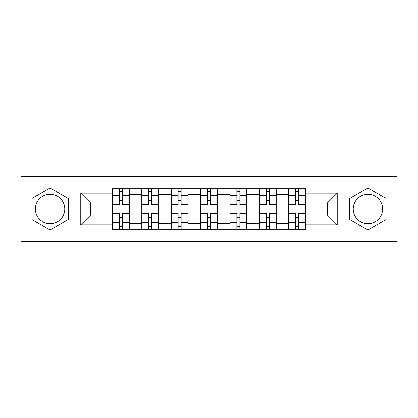 <?xml version="1.0" encoding="UTF-8"?>
<svg xmlns="http://www.w3.org/2000/svg" width="418" height="418" viewBox="0 0 418 418"><rect width="100%" height="100%" fill="white"/><g stroke="black" fill="none" stroke-linecap="round" stroke-linejoin="round"><path stroke-width="0.63" d="M50.087 223.687A14.687 14.687 0 0 1 35.399 209A14.687 14.687 0 0 1 50.087 194.313A14.687 14.687 0 0 1 64.769 209A14.687 14.687 0 0 1 50.087 223.687M367.913 223.687A14.687 14.687 0 0 1 353.231 209A14.687 14.687 0 0 1 367.913 194.313A14.687 14.687 0 0 1 382.601 209A14.687 14.687 0 0 1 367.913 223.687M340.989 241.29L397.1 241.29L397.1 176.709L20.9 176.709L20.9 241.29L340.989 241.29L340.989 176.709M141.78 229.242L141.78 194.501L129.355 194.501L129.355 229.242M129.355 194.501L129.355 188.758M141.78 194.501L141.78 188.758M158.725 188.758L158.725 229.242M171.155 229.242L171.155 188.758M188.1 188.758L188.1 229.242M200.525 229.242L200.525 188.758M217.475 188.758L217.475 229.242M229.9 229.242L229.9 188.758M246.845 188.758L246.845 229.242M259.275 229.242L259.275 188.758M276.22 188.758L276.22 229.242M288.645 229.242L288.645 188.758M288.645 214.836L276.22 214.836M259.275 214.836L246.845 214.836M229.9 214.836L217.475 214.836M200.525 214.836L188.1 214.836M171.155 214.836L158.725 214.836M141.78 214.836L129.355 214.836M288.645 203.164L276.22 203.164M259.275 203.164L246.845 203.164M229.9 203.164L217.475 203.164M200.525 203.164L188.1 203.164M171.155 203.164L158.725 203.164M141.78 203.164L129.355 203.164M90.753 214.836L112.411 214.836L112.411 203.164L90.753 203.164L90.753 214.836L80.773 224.816L80.773 193.184L112.411 193.184L112.411 203.164M305.589 203.164L305.589 214.836L327.247 214.836L327.247 203.164L305.589 203.164L305.589 188.758L112.411 188.758L112.411 193.184M305.589 193.184L337.227 193.184L337.227 224.816L305.589 224.816L305.589 214.836M112.411 214.836L112.411 229.242L305.589 229.242L305.589 224.816M112.411 224.816L80.773 224.816M77.011 241.29L77.011 176.709M68.254 198.508L50.087 188.022L31.914 198.508L31.914 219.492L50.087 229.978L68.254 219.492L68.254 198.508M386.086 198.508L367.913 188.022L349.746 198.508L349.746 219.492L367.913 229.978L386.086 219.492L386.086 198.508M122.385 226.415L119.376 226.415M119.376 191.585L122.385 191.585M151.76 226.415L148.745 226.415M148.745 191.585L151.76 191.585M181.135 226.415L178.12 226.415M178.12 191.585L181.135 191.585M210.505 226.415L207.495 226.415M207.495 191.585L210.505 191.585M239.88 226.415L236.865 226.415M236.865 191.585L239.88 191.585M269.255 226.415L266.24 226.415M266.24 191.585L269.255 191.585M298.624 226.415L295.615 226.415M295.615 191.585L298.624 191.585M80.773 193.184L90.753 203.164M327.247 214.836L337.227 224.816M327.247 203.164L337.227 193.184M129.261 229.242L129.261 204.574L122.385 204.574L122.385 188.758M119.376 188.758L119.376 204.574L112.505 204.574L112.505 188.758M129.261 204.574L129.261 188.758M112.505 229.242L112.505 213.426L119.376 213.426L119.376 229.242M122.385 229.242L122.385 213.426L129.261 213.426M119.376 200.431L122.385 200.431M112.505 213.426L112.505 204.574M122.385 217.569L119.376 217.569M122.385 226.791L119.376 226.791M119.376 220.014L122.385 220.014M122.385 197.986L119.376 197.986M119.376 191.209L122.385 191.209M158.631 229.242L158.631 204.574L151.76 204.574L151.76 188.758M148.745 188.758L148.745 204.574L141.874 204.574L141.874 188.758M158.631 204.574L158.631 188.758M141.874 229.242L141.874 213.426L148.745 213.426L148.745 229.242M151.76 229.242L151.76 213.426L158.631 213.426M148.745 200.431L151.76 200.431M141.874 213.426L141.874 204.574M151.76 217.569L148.745 217.569M151.76 226.791L148.745 226.791M148.745 220.014L151.76 220.014M151.76 197.986L148.745 197.986M148.745 191.209L151.76 191.209M188.006 229.242L188.006 204.574L181.135 204.574L181.135 188.758M178.12 188.758L178.12 204.574L171.249 204.574L171.249 188.758M188.006 204.574L188.006 188.758M171.249 229.242L171.249 213.426L178.12 213.426L178.12 229.242M181.135 229.242L181.135 213.426L188.006 213.426M178.12 200.431L181.135 200.431M171.249 213.426L171.249 204.574M181.135 217.569L178.12 217.569M181.135 226.791L178.12 226.791M178.12 220.014L181.135 220.014M181.135 197.986L178.12 197.986M178.12 191.209L181.135 191.209M217.381 229.242L217.381 204.574L210.505 204.574L210.505 188.758M207.495 188.758L207.495 204.574L200.619 204.574L200.619 188.758M217.381 204.574L217.381 188.758M200.619 229.242L200.619 213.426L207.495 213.426L207.495 229.242M210.505 229.242L210.505 213.426L217.381 213.426M207.495 200.431L210.505 200.431M200.619 213.426L200.619 204.574M210.505 217.569L207.495 217.569M210.505 226.791L207.495 226.791M207.495 220.014L210.505 220.014M210.505 197.986L207.495 197.986M207.495 191.209L210.505 191.209M246.751 229.242L246.751 204.574L239.88 204.574L239.88 188.758M236.865 188.758L236.865 204.574L229.994 204.574L229.994 188.758M246.751 204.574L246.751 188.758M229.994 229.242L229.994 213.426L236.865 213.426L236.865 229.242M239.88 229.242L239.88 213.426L246.751 213.426M236.865 200.431L239.88 200.431M229.994 213.426L229.994 204.574M239.88 217.569L236.865 217.569M239.88 226.791L236.865 226.791M236.865 220.014L239.88 220.014M239.88 197.986L236.865 197.986M236.865 191.209L239.88 191.209M276.126 229.242L276.126 204.574L269.255 204.574L269.255 188.758M266.24 188.758L266.24 204.574L259.369 204.574L259.369 188.758M276.126 204.574L276.126 188.758M259.369 229.242L259.369 213.426L266.24 213.426L266.24 229.242M269.255 229.242L269.255 213.426L276.126 213.426M266.24 200.431L269.255 200.431M259.369 213.426L259.369 204.574M269.255 217.569L266.24 217.569M269.255 226.791L266.24 226.791M266.24 220.014L269.255 220.014M269.255 197.986L266.24 197.986M266.24 191.209L269.255 191.209M305.495 229.242L305.495 204.574L298.624 204.574L298.624 188.758M295.615 188.758L295.615 204.574L288.739 204.574L288.739 188.758M305.495 204.574L305.495 188.758M288.739 229.242L288.739 213.426L295.615 213.426L295.615 229.242M298.624 229.242L298.624 213.426L305.495 213.426M295.615 200.431L298.624 200.431M288.739 213.426L288.739 204.574M298.624 217.569L295.615 217.569M298.624 226.791L295.615 226.791M295.615 220.014L298.624 220.014M298.624 197.986L295.615 197.986M295.615 191.209L298.624 191.209M259.275 194.501L246.845 194.501M229.9 194.501L217.475 194.501M200.525 194.501L188.1 194.501M171.155 194.501L158.725 194.501M288.645 194.501L276.22 194.501M259.275 223.499L246.845 223.499M229.9 223.499L217.475 223.499M200.525 223.499L188.1 223.499M171.155 223.499L158.725 223.499M141.78 223.499L129.355 223.499M288.645 223.499L276.22 223.499M129.261 195.253L122.385 195.253M119.376 195.253L112.505 195.253M119.376 195.504L112.505 195.504M119.376 222.496L112.505 222.496M119.376 222.747L112.505 222.747M129.261 222.747L122.385 222.747M129.261 195.504L122.385 195.504M129.261 222.496L122.385 222.496M158.631 195.253L151.76 195.253M148.745 195.253L141.874 195.253M148.745 195.504L141.874 195.504M148.745 222.496L141.874 222.496M148.745 222.747L141.874 222.747M158.631 222.747L151.76 222.747M158.631 195.504L151.76 195.504M158.631 222.496L151.76 222.496M188.006 195.253L181.135 195.253M178.12 195.253L171.249 195.253M178.12 195.504L171.249 195.504M178.12 222.496L171.249 222.496M178.12 222.747L171.249 222.747M188.006 222.747L181.135 222.747M188.006 195.504L181.135 195.504M188.006 222.496L181.135 222.496M217.381 195.253L210.505 195.253M207.495 195.253L200.619 195.253M207.495 195.504L200.619 195.504M207.495 222.496L200.619 222.496M207.495 222.747L200.619 222.747M217.381 222.747L210.505 222.747M217.381 195.504L210.505 195.504M217.381 222.496L210.505 222.496M246.751 195.253L239.88 195.253M236.865 195.253L229.994 195.253M236.865 195.504L229.994 195.504M236.865 222.496L229.994 222.496M236.865 222.747L229.994 222.747M246.751 222.747L239.88 222.747M246.751 195.504L239.88 195.504M246.751 222.496L239.88 222.496M276.126 195.253L269.255 195.253M266.24 195.253L259.369 195.253M266.24 195.504L259.369 195.504M266.24 222.496L259.369 222.496M266.24 222.747L259.369 222.747M276.126 222.747L269.255 222.747M276.126 195.504L269.255 195.504M276.126 222.496L269.255 222.496M305.495 195.253L298.624 195.253M295.615 195.253L288.739 195.253M295.615 195.504L288.739 195.504M295.615 222.496L288.739 222.496M295.615 222.747L288.739 222.747M305.495 222.747L298.624 222.747M305.495 195.504L298.624 195.504M305.495 222.496L298.624 222.496"/></g></svg>
